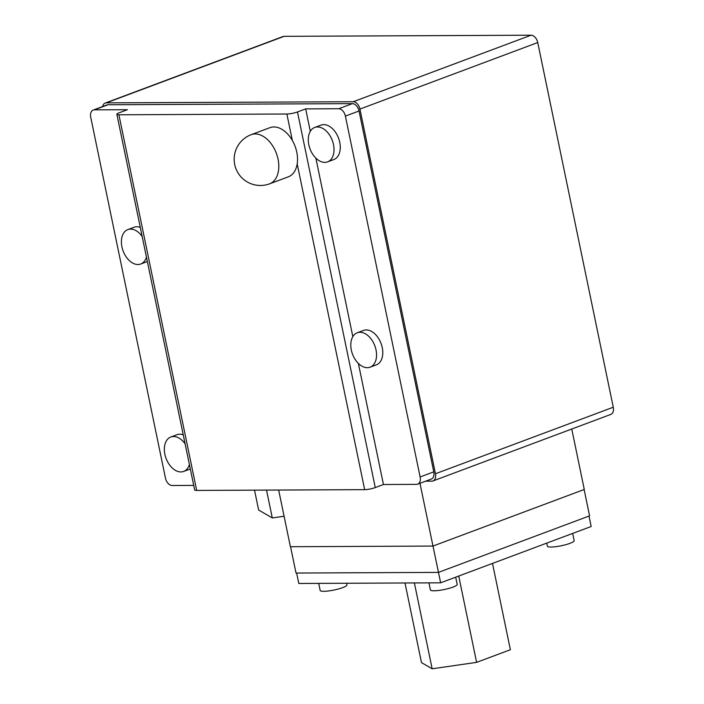<?xml version="1.0" encoding="UTF-8"?>
<svg xmlns="http://www.w3.org/2000/svg" width="704" height="704" viewBox="0 0 704 704"><rect width="100%" height="100%" fill="white"/><g stroke="black" fill="none" stroke-linecap="round" stroke-linejoin="round"><path stroke-width="1.06" d="M308.81 144.725A18.374 11.906 69.5 0 1 314.714 127.459A18.374 11.906 69.5 0 1 333.502 144.61A18.374 11.906 69.5 0 1 327.598 161.876A18.374 11.906 69.5 0 1 308.81 144.725M351.331 350.038A18.374 11.906 69.5 0 1 357.236 332.772A18.374 11.906 69.5 0 1 376.024 349.923A18.374 11.906 69.5 0 1 370.11 367.189A18.374 11.906 69.5 0 1 351.331 350.038M189.394 464.517A18.374 11.906 69.5 0 1 183.665 471.434A18.374 11.906 69.5 0 1 164.877 454.282A18.374 11.906 69.5 0 1 170.79 437.017A18.374 11.906 69.5 0 1 185.108 443.846M146.441 257.092A18.374 11.906 69.5 0 1 140.712 264.018A18.374 11.906 69.5 0 1 121.924 246.866A18.374 11.906 69.5 0 1 127.838 229.601A18.374 11.906 69.5 0 1 142.155 236.43M327.598 161.876L333.837 159.544A18.374 11.906 -110.5 0 0 339.742 142.278A18.374 11.906 -110.5 0 0 320.954 125.127L314.714 127.459M370.11 367.189L376.35 364.857A18.374 11.906 -110.5 0 0 382.263 347.591A18.374 11.906 -110.5 0 0 363.475 330.44L357.236 332.772M251.222 134.658L269.94 127.662A26.25 17.019 69.5 0 1 292.345 140.466A26.25 17.019 69.5 0 1 296.771 152.161A26.25 17.019 69.5 0 1 297.194 163.874A26.25 17.019 69.5 0 1 288.332 176.827L269.614 183.823A26.25 17.019 69.5 0 0 278.054 159.166A26.25 17.019 69.5 0 0 255.182 133.954A26.25 17.019 69.5 0 0 251.222 134.658A26.25 26.25 0 0 0 234.722 164.569A26.25 26.25 0 0 0 269.614 183.823M183.665 471.434L189.904 469.102A18.374 11.906 -110.5 0 0 190.309 468.934M183.242 434.817A18.374 11.906 -110.5 0 0 177.03 434.685L170.79 437.017M140.712 264.018L146.951 261.686A18.374 11.906 -110.5 0 0 147.356 261.518M140.29 227.401A18.374 11.906 -110.5 0 0 134.068 227.269L127.838 229.601M193.714 485.39L172.146 485.496A7.656 4.963 69.5 0 1 165.466 478.139L90.737 117.26A7.656 4.963 69.5 0 1 93.201 110.07L106.85 104.966A7.656 4.963 69.5 0 1 108.002 104.755L352.37 103.629L338.721 108.733L305.668 108.882L310.306 131.314M315.858 158.101L352.827 336.618M358.371 363.414L383.451 484.519L416.504 484.37A7.656 4.963 69.5 0 0 417.666 484.158A7.656 4.963 69.5 0 0 420.121 476.96L345.391 116.09A7.656 4.963 69.5 0 0 338.721 108.733M305.668 108.882L297.475 111.954A7.656 1.355 168.3 0 1 286.871 114.013L118.906 114.787A7.656 1.355 168.3 0 1 116.864 114.303L194.656 489.931A7.656 1.355 -11.7 0 0 196.689 490.424L364.663 489.65A7.656 1.355 -11.7 0 0 375.267 487.582L383.451 484.519M116.864 114.303A7.656 1.355 168.3 0 1 119.214 112.772L127.406 109.71L94.354 109.859A7.656 4.963 69.5 0 0 93.201 110.07M254.522 490.16L258.632 510.03L272.298 517.95L284.09 516.243M102.634 106.542A7.656 4.963 69.5 0 1 105.169 103.074A7.656 4.963 69.5 0 1 106.322 102.863L353.258 101.728A7.656 4.963 69.5 0 1 359.929 109.076L435.45 473.748A7.656 4.963 69.5 0 1 432.986 480.946A7.656 4.963 69.5 0 1 431.834 481.149L425.621 481.175M432.986 480.946L610.799 414.418A7.656 4.963 -110.5 0 0 613.263 407.229L537.742 42.557A7.656 4.963 -110.5 0 0 531.071 35.2L284.134 36.335A7.656 4.963 -110.5 0 0 282.982 36.546L105.169 103.074M352.37 103.629A7.656 4.963 69.5 0 1 359.04 110.986L433.77 471.856A7.656 4.963 69.5 0 1 431.306 479.054L417.666 484.158M266.526 490.098L272.298 517.95M571.762 429.026L584.276 489.465L432.978 546.066L290.4 546.726L278.661 490.046M419.98 483.287L432.978 546.066M584.126 489.518L589.582 515.847L438.442 572.387L296.014 573.047L290.558 546.726M432.986 546.066L440.642 582.815L298.795 583.466L296.639 573.047M318.701 583.378L320.162 590.436A13.666 2.42 -11.7 0 0 328.469 590.964A13.666 2.42 -11.7 0 0 342.734 587.62A13.666 2.42 -11.7 0 0 346.94 584.892L346.597 583.246M546.753 543.118L547.386 546.163A13.666 2.42 -11.7 0 0 555.685 546.691A13.666 2.42 -11.7 0 0 569.958 543.347A13.666 2.42 -11.7 0 0 574.156 540.619L572.669 533.421M428.938 582.868L430.399 589.926A13.666 2.42 -11.7 0 0 438.706 590.454A13.666 2.42 -11.7 0 0 452.98 587.11A13.666 2.42 -11.7 0 0 457.178 584.382L455.682 577.183M404.994 582.982L421.485 662.614L432.159 668.8L476.608 662.358L510.374 649.722L492.501 563.411M588.993 516.067L591.158 526.504L440.642 582.815M458.735 576.048L476.608 662.358M414.383 582.938L432.159 668.8M297.475 111.954L375.267 487.582M286.871 114.013L292.345 140.466M297.194 163.874L364.663 489.65M118.906 114.787L196.689 490.424M537.742 42.557L359.929 109.076M531.071 35.2L353.258 101.728M613.263 407.229L435.45 473.748M284.134 36.335L106.322 102.863M433.77 471.856L420.121 476.96M359.04 110.986L345.391 116.09M108.002 104.755L94.354 109.859"/></g></svg>
